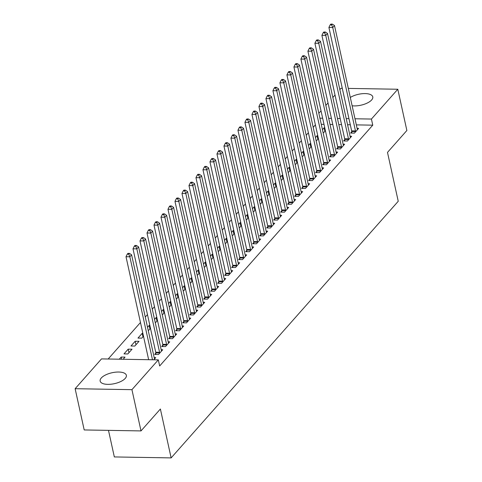 <?xml version="1.0" encoding="UTF-8"?>
<svg xmlns="http://www.w3.org/2000/svg" width="482" height="482" viewBox="0 0 482 482"><rect width="100%" height="100%" fill="white"/><g stroke="black" fill="none" stroke-linecap="round" stroke-linejoin="round"><path stroke-width="0.72" d="M350.3 97.448A13.418 5.585 167.6 0 1 364.103 93.592A13.418 5.585 167.6 0 1 372.779 96.87A13.418 5.585 167.6 0 1 371.646 99.955A13.418 5.585 167.6 0 1 352.131 105.781M125.236 378.4A13.418 5.585 167.6 0 1 111.059 384.208A13.418 5.585 167.6 0 1 100.154 381.075A13.418 5.585 167.6 0 1 101.286 377.99A13.418 5.585 167.6 0 1 115.463 372.182A13.418 5.585 167.6 0 1 126.362 375.315A13.418 5.585 167.6 0 1 125.236 378.4M315.379 124.856L313.198 127.326M308.384 132.761L306.197 135.231M301.389 140.666L299.202 143.136M294.394 148.57L292.206 151.041M287.393 156.481L285.211 158.946M280.397 164.386L278.216 166.85M273.402 172.291L271.215 174.755M266.407 180.196L264.22 182.666M259.406 188.101L257.225 190.571M252.411 196.005L250.23 198.476M245.416 203.91L243.229 206.38M238.421 211.821L236.234 214.285M231.42 219.726L229.239 222.19M224.425 227.631L222.244 230.101M217.43 235.535L215.243 238.006M210.435 243.44L208.248 245.91M203.44 251.345L201.253 253.815M196.439 259.256L194.258 261.72M189.444 267.161L187.263 269.625M182.449 275.065L180.262 277.536M175.454 282.97L173.267 285.44M168.453 290.875L166.272 293.345M161.458 298.78L159.277 301.25M154.463 306.691L152.276 309.155M147.468 314.595L145.281 317.06M140.473 322.5L108.161 359.012M318.849 113.306L321.036 110.836M325.844 105.401L328.031 102.931M332.839 97.497L335.026 95.026M339.84 89.592L340.997 88.284L342.28 88.302M108.486 430.36L114.33 456.936L171.134 457.9L398.24 201.277L387.492 152.396L406.868 130.495L397.801 89.248L371.423 119.054L354.987 118.771M171.134 457.9L160.386 409.013L141.003 430.914L84.199 429.95L75.132 388.703L101.509 358.897L158.313 359.861L131.935 389.667L75.132 388.703M316.09 140.491L316.728 140.503L318.403 138.605M315.445 137.551L317.09 135.695L317.765 135.707M344.726 139.678L343.594 140.955L347.432 141.021L351.631 136.279L350.095 136.255M302.1 156.301L302.732 156.313L304.413 154.421M301.449 153.36L303.094 151.505L303.774 151.517M330.736 155.487L329.604 156.77L333.442 156.837L337.641 152.089L336.105 152.065M288.103 172.116L288.742 172.122L290.417 170.23M287.459 169.17L289.104 167.314L289.778 167.326M316.74 171.303L315.608 172.58L319.446 172.646L323.645 167.905L322.115 167.875M274.113 187.926L274.752 187.938L276.427 186.04M273.469 184.986L275.108 183.13L275.788 183.136M302.75 187.112L301.618 188.39L305.455 188.456L309.655 183.714L308.118 183.69M260.117 203.735L260.756 203.747L262.431 201.856M259.473 200.795L261.117 198.939L261.792 198.952M288.754 202.922L287.621 204.205L291.465 204.266L295.659 199.524L294.128 199.5M246.127 219.551L246.766 219.557L248.441 217.665M245.483 216.605L247.121 214.749L247.802 214.761M274.764 218.738L273.631 220.015L277.469 220.081L281.669 215.34L280.132 215.309M232.131 235.361L232.77 235.373L234.445 233.475M231.487 232.42L233.131 230.565L233.806 230.571M260.774 234.547L259.641 235.825L263.479 235.891L267.673 231.149L266.142 231.125M218.141 251.17L218.78 251.182L220.455 249.29M217.496 248.23L219.135 246.374L219.816 246.386M246.778 250.357L245.645 251.64L249.483 251.7L253.683 246.959L252.146 246.935M204.151 266.98L204.784 266.992L206.459 265.1M203.5 264.04L205.145 262.184L205.82 262.196M232.788 266.172L231.655 267.45L235.493 267.516L239.687 262.768L238.156 262.744M190.155 282.795L190.794 282.807L192.469 280.91M189.51 279.855L191.149 277.993L191.83 278.006M218.792 281.982L217.659 283.259L221.497 283.326L225.697 278.584L224.16 278.554M176.165 298.605L176.798 298.617L178.479 296.725M175.514 295.665L177.159 293.809L177.84 293.821M204.802 297.792L203.669 299.075L207.507 299.135L211.706 294.394L210.17 294.369M162.169 314.415L162.808 314.427L164.483 312.535M161.524 311.474L163.169 309.619L163.844 309.631M190.806 313.607L189.673 314.885L193.511 314.951L197.71 310.203L196.174 310.179M148.179 330.23L148.811 330.242L150.492 328.344M147.528 327.29L149.173 325.428L149.854 325.44M176.816 329.417L175.683 330.694L179.521 330.76L183.72 326.019L182.184 325.989M130.984 345.986L134.821 346.052L139.021 341.31L135.183 341.244L130.984 345.986M162.82 345.226L161.687 346.51L165.525 346.57L169.724 341.828L168.188 341.804M119.289 359.198L121.187 357.054L125.025 357.12L123.127 359.265M153.836 359.783L155.734 357.638L154.198 357.614M158.313 359.861L159.656 365.971L372.767 125.163L356.331 124.886M350.3 124.784L347.564 124.736M341.533 124.633L338.798 124.585M332.767 124.483L330.031 124.44M324 124.338L321.265 124.29M155.825 353.131L154.692 354.415L158.53 354.475L162.729 349.733L161.193 349.709M123.988 353.89L127.826 353.957L132.02 349.215L128.182 349.149L123.988 353.89M169.821 337.322L168.688 338.599L172.526 338.665L176.719 333.924L175.189 333.899M142.955 336.864L142.178 333.339L137.979 338.081L141.816 338.147L143.491 336.249M142.178 333.339L142.853 333.351M183.811 321.512L182.678 322.789L186.516 322.856L190.715 318.114L189.179 318.084M155.174 322.325L155.813 322.331L157.487 320.44M154.529 319.379L156.168 317.524L156.849 317.536M197.801 305.696L196.668 306.98L200.512 307.046L204.705 302.298L203.175 302.274M169.164 306.51L169.803 306.522L171.478 304.63M168.519 303.57L170.164 301.714L170.839 301.726M211.797 289.887L210.664 291.164L214.502 291.23L218.701 286.489L217.165 286.465M183.16 290.7L183.799 290.712L185.474 288.814M182.515 287.76L184.154 285.904L184.835 285.916M225.787 274.077L224.654 275.355L228.492 275.421L232.692 270.679L231.161 270.649M197.15 274.891L197.789 274.897L199.464 273.005M196.505 271.95L198.15 270.089L198.825 270.101M239.783 258.262L238.65 259.545L242.488 259.611L246.688 254.864L245.151 254.839M211.146 259.075L211.779 259.087L213.46 257.195M210.495 256.135L212.14 254.279L212.821 254.291M253.773 242.452L252.64 243.729L256.478 243.796L260.678 239.054L259.141 239.03M225.136 243.265L225.775 243.277L227.45 241.38M224.492 240.325L226.136 238.47L226.811 238.482M267.769 226.642L266.636 227.92L270.474 227.986L274.674 223.244L273.137 223.214M239.132 227.456L239.765 227.462L241.446 225.57M238.482 224.516L240.126 222.654L240.807 222.666M281.759 210.827L280.626 212.11L284.464 212.176L288.664 207.429L287.127 207.405M253.122 211.64L253.761 211.652L255.436 209.76M252.478 208.7L254.122 206.844L254.797 206.856M295.755 195.017L294.623 196.301L298.46 196.361L302.66 191.619L301.123 191.595M267.118 195.831L267.751 195.843L269.426 193.951M266.468 192.89L268.113 191.035L268.793 191.047M309.745 179.208L308.613 180.485L312.45 180.551L316.65 175.81L315.114 175.779M281.108 180.021L281.747 180.033L283.422 178.135M280.464 177.081L282.103 175.219L282.783 175.231M323.741 163.392L322.609 164.675L326.447 164.742L330.64 159.994L329.11 159.97M295.105 164.205L295.737 164.217L297.412 162.326M294.454 161.265L296.099 159.409L296.773 159.422M337.731 147.582L336.599 148.866L340.437 148.926L344.636 144.184L343.1 144.16M309.095 148.396L309.733 148.408L311.408 146.516M308.45 145.456L310.089 143.6L310.769 143.612M351.727 131.773L350.595 133.05L354.433 133.116L358.626 128.375L357.096 128.345M323.085 132.586L323.723 132.598L325.398 130.7M322.44 129.646L324.085 127.784L324.76 127.796M348.956 118.668L346.221 118.626M340.19 118.524L337.454 118.476M331.423 118.373L328.688 118.325M322.657 118.223L319.921 118.18M348.311 88.405L397.801 89.248M141.003 430.914L131.935 389.667M372.767 125.163L371.423 119.054M121.669 359.241L121.187 357.054M128.959 352.673L128.182 349.149M135.954 344.769L135.183 341.244M149.95 328.959L149.173 325.428M156.945 321.054L156.168 317.524M163.94 313.143L163.169 309.619M170.935 305.239L170.164 301.714M177.936 297.334L177.159 293.809M184.931 289.429L184.154 285.904M191.926 281.524L191.149 277.993M198.921 273.619L198.15 270.089M205.922 265.709L205.145 262.184M212.917 257.804L212.14 254.279M219.913 249.899L219.135 246.374M226.908 241.994L226.136 238.47M233.909 234.089L233.131 230.565M240.904 226.185L240.126 222.654M247.899 218.274L247.121 214.749M254.894 210.369L254.122 206.844M261.889 202.464L261.117 198.939M268.89 194.559L268.113 191.035M275.885 186.655L275.108 183.13M282.88 178.75L282.103 175.219M289.875 170.845L289.104 167.314M296.876 162.934L296.099 159.409M303.871 155.029L303.094 151.505M310.866 147.124L310.089 143.6M317.861 139.22L317.09 135.695M324.862 131.315L324.085 127.784M152.487 359.765L129.845 256.779L131.592 254.803L154.33 358.228A1.723 0.777 91 0 0 154.511 358.741L154.602 358.921M148.649 359.699L126.007 256.719L129.845 256.779L128.784 254.183L129.483 253.393L127.947 253.369L127.248 254.159L128.784 254.183M127.248 254.159L126.007 256.719M131.592 254.803L129.483 253.393M159.663 353.198L159.656 352.926A1.723 0.777 91 0 0 159.578 352.3L136.84 248.875L138.593 246.898L161.331 350.324A1.723 0.777 91 0 0 161.506 350.836L161.597 351.017M155.861 354.433L155.819 352.86A1.723 0.777 91 0 0 155.74 352.234L133.002 248.808L136.84 248.875L135.779 246.278L136.478 245.489L134.942 245.458L134.243 246.254L135.779 246.278M134.243 246.254L133.002 248.808M138.593 246.898L136.478 245.489M166.658 345.293L166.652 345.022A1.723 0.777 91 0 0 166.579 344.395L143.835 240.97L145.588 238.994L168.326 342.419A1.723 0.777 91 0 0 168.501 342.931L168.592 343.106M162.862 346.528L162.814 344.955A1.723 0.777 91 0 0 162.741 344.329L139.997 240.904L143.835 240.97L142.774 238.373L143.473 237.584L141.937 237.554L141.238 238.343L142.774 238.373M141.238 238.343L139.997 240.904M145.588 238.994L143.473 237.584M173.659 337.388L173.647 337.117A1.723 0.777 91 0 0 173.574 336.49L150.836 233.065L152.583 231.089L175.321 334.514A1.723 0.777 91 0 0 175.496 335.026L175.587 335.201M169.857 338.623L169.809 337.051A1.723 0.777 91 0 0 169.736 336.424L146.998 232.999L150.836 233.065L149.769 230.468L150.468 229.673L148.938 229.649L148.233 230.438L149.769 230.468M148.233 230.438L146.998 232.999M152.583 231.089L150.468 229.673M180.654 329.483L180.648 329.212A1.723 0.777 91 0 0 180.569 328.585L157.831 225.16L159.578 223.184L182.317 326.609A1.723 0.777 91 0 0 182.497 327.121L182.588 327.296M176.852 330.718L176.804 329.146A1.723 0.777 91 0 0 176.731 328.519L153.993 225.094L157.831 225.16L156.764 222.557L157.469 221.768L155.933 221.744L155.234 222.533L156.764 222.557M155.234 222.533L153.993 225.094M159.578 223.184L157.469 221.768M187.649 321.572L187.643 321.307A1.723 0.777 91 0 0 187.564 320.675L164.826 217.255L166.573 215.279L189.318 318.698A1.723 0.777 91 0 0 189.492 319.217L189.583 319.391M183.847 322.807L183.805 321.241A1.723 0.777 91 0 0 183.726 320.614L160.988 217.189L164.826 217.255L163.766 214.653L164.464 213.863L162.928 213.839L162.229 214.629L163.766 214.653M162.229 214.629L160.988 217.189M166.573 215.279L164.464 213.863M194.644 313.668L194.638 313.396A1.723 0.777 91 0 0 194.565 312.77L171.821 209.345L173.574 207.368L196.313 310.794A1.723 0.777 91 0 0 196.487 311.306L196.578 311.486M190.848 314.903L190.8 313.336A1.723 0.777 91 0 0 190.721 312.704L167.983 209.284L171.821 209.345L170.761 206.748L171.459 205.959L169.923 205.935L169.224 206.724L170.761 206.748M169.224 206.724L167.983 209.284M173.574 207.368L171.459 205.959M201.645 305.763L201.633 305.492A1.723 0.777 91 0 0 201.56 304.865L178.822 201.44L180.569 199.464L203.308 302.889A1.723 0.777 91 0 0 203.482 303.401L203.573 303.582M197.843 306.998L197.795 305.425A1.723 0.777 91 0 0 197.722 304.799L174.984 201.374L178.822 201.44L177.756 198.843L178.454 198.054L176.918 198.024L176.219 198.819L177.756 198.843M176.219 198.819L174.984 201.374M180.569 199.464L178.454 198.054M208.64 297.858L208.628 297.587A1.723 0.777 91 0 0 208.555 296.96L185.817 193.535L187.564 191.559L210.303 294.984A1.723 0.777 91 0 0 210.483 295.496L210.574 295.671M204.838 299.093L204.79 297.521A1.723 0.777 91 0 0 204.717 296.894L181.979 193.469L185.817 193.535L184.751 190.938L185.45 190.149L183.919 190.119L183.22 190.914L184.751 190.938M183.22 190.914L181.979 193.469M187.564 191.559L185.45 190.149M215.635 289.953L215.629 289.682A1.723 0.777 91 0 0 215.55 289.055L192.812 185.63L194.559 183.654L217.304 287.079A1.723 0.777 91 0 0 217.478 287.591L217.569 287.766M211.833 291.188L211.791 289.616A1.723 0.777 91 0 0 211.712 288.989L188.974 185.564L192.812 185.63L191.752 183.033L192.451 182.238L190.914 182.214L190.215 183.003L191.752 183.033M190.215 183.003L188.974 185.564M194.559 183.654L192.451 182.238M222.63 282.048L222.624 281.777A1.723 0.777 91 0 0 222.545 281.151L199.807 177.725L201.56 175.749L224.299 279.174A1.723 0.777 91 0 0 224.473 279.687L224.564 279.861M218.834 283.283L218.786 281.711A1.723 0.777 91 0 0 218.708 281.084L195.969 177.659L199.807 177.725L198.747 175.129L199.446 174.333L197.909 174.309L197.21 175.099L198.747 175.129M197.21 175.099L195.969 177.659M201.56 175.749L199.446 174.333M229.625 274.144L229.619 273.872A1.723 0.777 91 0 0 229.546 273.24L206.808 169.821L208.555 167.844L231.294 271.264A1.723 0.777 91 0 0 231.468 271.782L231.559 271.956M225.829 275.373L225.781 273.806A1.723 0.777 91 0 0 225.709 273.18L202.97 169.754L206.808 169.821L205.742 167.218L206.441 166.429L204.904 166.404L204.205 167.194L205.742 167.218M204.205 167.194L202.97 169.754M208.555 167.844L206.441 166.429M236.626 266.233L236.614 265.962A1.723 0.777 91 0 0 236.542 265.335L213.803 161.916L215.55 159.934L238.289 263.359A1.723 0.777 91 0 0 238.463 263.871L238.554 264.052M232.824 267.468L232.776 265.901A1.723 0.777 91 0 0 232.704 265.269L209.965 161.85L213.803 161.916L212.737 159.313L213.436 158.524L211.905 158.5L211.2 159.289L212.737 159.313M211.2 159.289L209.965 161.85M215.55 159.934L213.436 158.524M243.621 258.328L243.615 258.057A1.723 0.777 91 0 0 243.537 257.43L220.798 154.005L222.545 152.029L245.284 255.454A1.723 0.777 91 0 0 245.465 255.966L245.555 256.147M239.819 259.563L239.777 257.99A1.723 0.777 91 0 0 239.699 257.364L216.96 153.945L220.798 154.005L219.738 151.408L220.437 150.619L218.9 150.595L218.201 151.384L219.738 151.408M218.201 151.384L216.96 153.945M222.545 152.029L220.437 150.619M250.616 250.423L250.61 250.152A1.723 0.777 91 0 0 250.532 249.525L227.793 146.1L229.546 144.124L252.285 247.549A1.723 0.777 91 0 0 252.46 248.061L252.55 248.242M246.814 251.658L246.772 250.086A1.723 0.777 91 0 0 246.694 249.459L223.955 146.034L227.793 146.1L226.733 143.503L227.432 142.714L225.895 142.684L225.196 143.479L226.733 143.503M225.196 143.479L223.955 146.034M229.546 144.124L227.432 142.714M257.611 242.518L257.605 242.247A1.723 0.777 91 0 0 257.533 241.621L234.788 138.195L236.542 136.219L259.28 239.644A1.723 0.777 91 0 0 259.455 240.157L259.545 240.331M253.815 243.753L253.767 242.181A1.723 0.777 91 0 0 253.695 241.554L230.95 138.129L234.788 138.195L233.728 135.599L234.427 134.809L232.89 134.779L232.191 135.569L233.728 135.599M232.191 135.569L230.95 138.129M236.542 136.219L234.427 134.809M264.612 234.613L264.6 234.342A1.723 0.777 91 0 0 264.528 233.716L241.789 130.291L243.537 128.314L266.275 231.74A1.723 0.777 91 0 0 266.45 232.252L266.54 232.426M260.81 235.849L260.762 234.276A1.723 0.777 91 0 0 260.69 233.65L237.951 130.224L241.789 130.291L240.723 127.694L241.422 126.899L239.891 126.874L239.186 127.664L240.723 127.694M239.186 127.664L237.951 130.224M243.537 128.314L241.422 126.899M271.607 226.709L271.601 226.438A1.723 0.777 91 0 0 271.523 225.805L248.784 122.386L250.532 120.41L273.27 223.829A1.723 0.777 91 0 0 273.451 224.347L273.541 224.522M267.805 227.938L267.757 226.371A1.723 0.777 91 0 0 267.685 225.745L244.946 122.32L248.784 122.386L247.718 119.783L248.423 118.994L246.886 118.97L246.188 119.759L247.718 119.783M246.188 119.759L244.946 122.32M250.532 120.41L248.423 118.994M278.602 218.798L278.596 218.527A1.723 0.777 91 0 0 278.518 217.9L255.779 114.481L257.527 112.505L280.271 215.924A1.723 0.777 91 0 0 280.446 216.436L280.536 216.617M274.8 220.033L274.758 218.467A1.723 0.777 91 0 0 274.68 217.84L251.941 114.415L255.779 114.481L254.719 111.878L255.418 111.089L253.881 111.065L253.183 111.854L254.719 111.878M253.183 111.854L251.941 114.415M257.527 112.505L255.418 111.089M285.597 210.893L285.591 210.622A1.723 0.777 91 0 0 285.519 209.995L262.774 106.57L264.528 104.594L287.266 208.019A1.723 0.777 91 0 0 287.441 208.531L287.531 208.712M281.801 212.128L281.753 210.562A1.723 0.777 91 0 0 281.675 209.929L258.936 106.51L262.774 106.57L261.714 103.973L262.413 103.184L260.876 103.16L260.178 103.949L261.714 103.973M260.178 103.949L258.936 106.51M264.528 104.594L262.413 103.184M292.598 202.988L292.586 202.717A1.723 0.777 91 0 0 292.514 202.091L269.775 98.665L271.523 96.689L294.261 200.114A1.723 0.777 91 0 0 294.436 200.626L294.526 200.807M288.796 204.223L288.748 202.651A1.723 0.777 91 0 0 288.676 202.024L265.937 98.599L269.775 98.665L268.709 96.069L269.408 95.279L267.872 95.249L267.173 96.045L268.709 96.069M267.173 96.045L265.937 98.599M271.523 96.689L269.408 95.279M299.593 195.083L299.581 194.812A1.723 0.777 91 0 0 299.509 194.186L276.77 90.761L278.518 88.784L301.256 192.21A1.723 0.777 91 0 0 301.437 192.722L301.527 192.896M295.791 196.319L295.743 194.746A1.723 0.777 91 0 0 295.671 194.119L272.933 90.694L276.77 90.761L275.704 88.164L276.403 87.375L274.873 87.344L274.174 88.134L275.704 88.164M274.174 88.134L272.933 90.694M278.518 88.784L276.403 87.375M306.588 187.179L306.582 186.908A1.723 0.777 91 0 0 306.504 186.281L283.765 82.856L285.513 80.88L308.257 184.305A1.723 0.777 91 0 0 308.432 184.817L308.522 184.992M302.786 188.414L302.744 186.841A1.723 0.777 91 0 0 302.666 186.215L279.928 82.79L283.765 82.856L282.705 80.259L283.404 79.464L281.868 79.44L281.169 80.229L282.705 80.259M281.169 80.229L279.928 82.79M285.513 80.88L283.404 79.464M313.583 179.274L313.577 179.003A1.723 0.777 91 0 0 313.499 178.376L290.76 74.951L292.514 72.975L315.252 176.4A1.723 0.777 91 0 0 315.427 176.912L315.517 177.087M309.787 180.509L309.739 178.936A1.723 0.777 91 0 0 309.661 178.31L286.923 74.885L290.76 74.951L289.7 72.348L290.399 71.559L288.863 71.535L288.164 72.324L289.7 72.348M288.164 72.324L286.923 74.885M292.514 72.975L290.399 71.559M320.578 171.363L320.572 171.098A1.723 0.777 91 0 0 320.5 170.465L297.762 67.046L299.509 65.07L322.247 168.489A1.723 0.777 91 0 0 322.422 169.007L322.512 169.182M316.782 172.598L316.734 171.032A1.723 0.777 91 0 0 316.662 170.405L293.924 66.98L297.762 67.046L296.695 64.443L297.394 63.654L295.858 63.63L295.159 64.419L296.695 64.443M295.159 64.419L293.924 66.98M299.509 65.07L297.394 63.654M327.579 163.458L327.567 163.187A1.723 0.777 91 0 0 327.495 162.561L304.757 59.135L306.504 57.159L329.242 160.584A1.723 0.777 91 0 0 329.417 161.096L329.507 161.277M323.777 164.693L323.729 163.127A1.723 0.777 91 0 0 323.657 162.494L300.919 59.075L304.757 59.135L303.69 56.539L304.389 55.749L302.859 55.725L302.154 56.514L303.69 56.539M302.154 56.514L300.919 59.075M306.504 57.159L304.389 55.749M334.574 155.553L334.568 155.282A1.723 0.777 91 0 0 334.49 154.656L311.752 51.231L313.499 49.254L336.237 152.68A1.723 0.777 91 0 0 336.418 153.192L336.508 153.372M330.773 156.789L330.73 155.216A1.723 0.777 91 0 0 330.652 154.589L307.914 51.164L311.752 51.231L310.691 48.634L311.39 47.845L309.854 47.814L309.155 48.61L310.691 48.634M309.155 48.61L307.914 51.164M313.499 49.254L311.39 47.845M341.569 147.649L341.563 147.378A1.723 0.777 91 0 0 341.485 146.751L318.747 43.326L320.5 41.35L343.238 144.775A1.723 0.777 91 0 0 343.413 145.287L343.503 145.462M337.768 148.884L337.725 147.311A1.723 0.777 91 0 0 337.647 146.685L314.909 43.26L318.747 43.326L317.686 40.729L318.385 39.94L316.849 39.91L316.15 40.705L317.686 40.729M316.15 40.705L314.909 43.26M320.5 41.35L318.385 39.94M348.564 139.744L348.558 139.473A1.723 0.777 91 0 0 348.486 138.846L325.742 35.421L327.495 33.445L350.233 136.87A1.723 0.777 91 0 0 350.408 137.382L350.498 137.557M344.769 140.979L344.72 139.406A1.723 0.777 91 0 0 344.648 138.78L321.904 35.355L325.742 35.421L324.681 32.824L325.38 32.029L323.844 32.005L323.145 32.794L324.681 32.824M323.145 32.794L321.904 35.355M327.495 33.445L325.38 32.029M355.565 131.839L355.553 131.568A1.723 0.777 91 0 0 355.481 130.941L332.743 27.516L334.49 25.54L357.228 128.965A1.723 0.777 91 0 0 357.403 129.477L357.493 129.652M351.764 133.074L351.715 131.502A1.723 0.777 91 0 0 351.643 130.875L328.905 27.45L332.743 27.516L331.676 24.919L332.375 24.124L330.845 24.1L330.14 24.889L331.676 24.919M330.14 24.889L328.905 27.45M334.49 25.54L332.375 24.124M159.656 352.926L155.819 352.86M159.578 352.3L155.74 352.234M166.652 345.022L162.814 344.955M166.579 344.395L162.741 344.329M173.647 337.117L169.809 337.051M173.574 336.49L169.736 336.424M180.648 329.212L176.804 329.146M180.569 328.585L176.731 328.519M187.643 321.307L183.805 321.241M187.564 320.675L183.726 320.614M194.638 313.396L190.8 313.336M194.565 312.77L190.721 312.704M201.633 305.492L197.795 305.425M201.56 304.865L197.722 304.799M208.628 297.587L204.79 297.521M208.555 296.96L204.717 296.894M215.629 289.682L211.791 289.616M215.55 289.055L211.712 288.989M222.624 281.777L218.786 281.711M222.545 281.151L218.708 281.084M229.619 273.872L225.781 273.806M229.546 273.24L225.709 273.18M236.614 265.962L232.776 265.901M236.542 265.335L232.704 265.269M243.615 258.057L239.777 257.99M243.537 257.43L239.699 257.364M250.61 250.152L246.772 250.086M250.532 249.525L246.694 249.459M257.605 242.247L253.767 242.181M257.533 241.621L253.695 241.554M264.6 234.342L260.762 234.276M264.528 233.716L260.69 233.65M271.601 226.438L267.757 226.371M271.523 225.805L267.685 225.745M278.596 218.527L274.758 218.467M278.518 217.9L274.68 217.84M285.591 210.622L281.753 210.562M285.519 209.995L281.675 209.929M292.586 202.717L288.748 202.651M292.514 202.091L288.676 202.024M299.581 194.812L295.743 194.746M299.509 194.186L295.671 194.119M306.582 186.908L302.744 186.841M306.504 186.281L302.666 186.215M313.577 179.003L309.739 178.936M313.499 178.376L309.661 178.31M320.572 171.098L316.734 171.032M320.5 170.465L316.662 170.405M327.567 163.187L323.729 163.127M327.495 162.561L323.657 162.494M334.568 155.282L330.73 155.216M334.49 154.656L330.652 154.589M341.563 147.378L337.725 147.311M341.485 146.751L337.647 146.685M348.558 139.473L344.72 139.406M348.486 138.846L344.648 138.78M355.553 131.568L351.715 131.502M355.481 130.941L351.643 130.875"/></g></svg>
